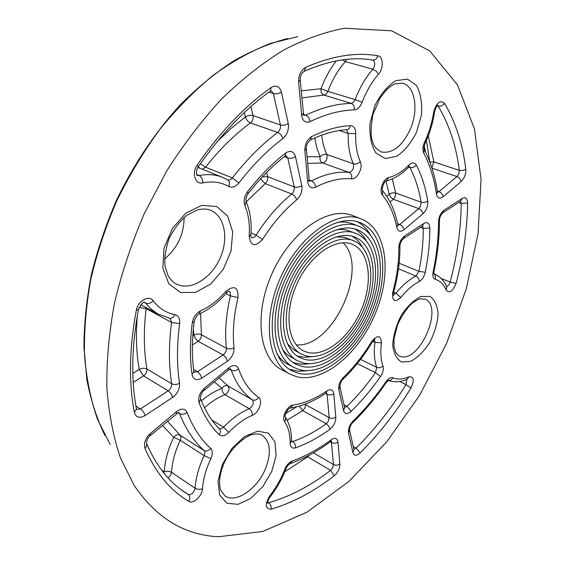 <?xml version="1.0" encoding="UTF-8"?>
<svg xmlns="http://www.w3.org/2000/svg" width="565" height="565" viewBox="0 0 565 565"><rect width="100%" height="100%" fill="white"/><g stroke="black" fill="none" stroke-linecap="round" stroke-linejoin="round"><path stroke-width="0.85" d="M218.486 536.75C184.451 535.126 156.343 518.006 134.138 485.392L120.479 457.989C113.353 436.992 108.805 413.538 106.849 387.611C106.51 360.534 109.094 332.149 114.617 302.452C121.821 272.429 131.772 242.682 144.463 213.224L166.703 171.033C183.561 144.414 201.896 120.359 221.706 98.868C242.039 79.178 262.704 62.892 283.722 50.017C304.606 39.204 324.826 31.951 344.389 28.25L391.58 30.807L429.725 50.899L457.445 84.835L474.423 128.82L481.055 179.409L478.047 233.656L466.245 289.061L446.541 343.499L419.788 395.006L386.891 441.675L348.852 481.486L306.922 512.229L262.732 531.495L218.486 536.75M289.916 374.101L281.773 369.757C258.918 358.302 253.487 313.511 272.662 272.182C291.561 230.732 329.098 205.695 352.673 215.597L361.268 218.952C386.99 229.129 392.166 273.291 375.478 313.187C359.149 353.21 323.434 383.48 296.611 376.7L289.916 374.101C267.153 362.709 261.906 317.721 281.208 276.115C300.234 234.376 337.806 209.085 361.268 218.952M204.459 407.718C211.232 401.743 218.09 397.4 225.032 394.695C222.998 393.24 221.981 391.114 221.981 388.31C223.797 385.824 225.816 385.04 228.034 385.959L219.051 377.921M252.4 415.275C258.947 412.923 263.339 400.331 258.601 397.449C249.765 391.142 243.091 381.615 238.564 368.867C236.657 364.856 233.416 364.496 228.839 367.787L204.262 388.367C199.572 392.943 197.842 397.767 199.078 402.838C204.106 415.96 210.816 426.596 219.213 434.739C221.868 436.78 225.047 436.011 228.747 432.416C236.403 424.379 244.292 418.665 252.4 415.275C252.428 412.429 251.376 410.247 249.257 408.728L225.032 394.695C228.889 391.955 229.884 389.045 228.034 385.959L252.35 399.829C254.158 402.93 253.127 405.896 249.257 408.728C240.457 412.351 231.89 418.503 223.571 427.189L211.917 420.12M163.723 472.834L164.274 471.817L166.88 471.252L169.698 471.535L171.513 472.333C172.156 461.986 175.072 451.315 180.256 440.312L173.646 437.303C175.715 434.881 177.855 434.195 180.073 435.227L167.48 421.165M168.137 477.976L170.475 475.469L171.513 472.333L195.095 488.202C193.852 492.885 191.57 494.982 188.244 494.495L184.028 491.79C168.568 481.408 156.131 465.433 146.709 443.857L146.603 443.61M210.872 458.674L204.156 455.616L180.256 440.312C181.217 438.08 181.16 436.392 180.073 435.227L204.029 450.475C205.102 451.633 205.137 453.349 204.156 455.616C198.866 466.852 195.843 477.715 195.095 488.202C197.425 489.495 199.883 489.671 202.475 488.725C203.195 479.049 205.992 469.035 210.872 458.674C212.843 454.14 212.765 450.708 210.653 448.377C200.808 439.422 192.955 427.423 187.093 412.386C184.953 408.325 181.414 408.078 176.464 411.638L150.283 433.56C145.325 438.369 143.559 443.306 144.979 448.377C155.742 472.877 170.34 490.54 188.781 501.367C193.173 504.411 202.256 495.964 202.475 488.725M246.248 201.832L265.204 183.625L260.613 178.794M262.428 176.838L267.669 176.661L266.659 172.445M296.703 199.826C300.834 195.871 302.529 191.132 301.788 185.617L295.474 156.632C293.736 151.222 290.459 150.029 285.629 153.044C272.182 163.49 259.483 176.386 247.527 191.733C244.25 196.443 243.367 201.076 244.892 205.611C248.621 214.693 250.034 224.941 249.137 236.354C250.648 246.291 255.14 247.301 262.612 239.376C272.726 223.415 284.082 210.237 296.703 199.826C295.785 197.129 294.111 195.193 291.695 194.007L265.204 183.625C267.259 181.704 268.085 179.38 267.669 176.661L294.231 186.902C294.612 189.663 293.772 192.029 291.695 194.007C278.503 204.805 266.631 218.521 256.065 235.16C254.561 237.335 252.943 238.19 251.206 237.71M200.441 163.716L205.526 167.212C219.538 149.393 234.517 134.639 250.45 122.944C248.07 121.863 246.382 119.872 245.401 116.969C247.957 115.437 250.514 114.985 253.056 115.613L250.895 106.594M282.881 138.524C287.281 134.562 289.075 129.576 288.263 123.551L281.405 92.095C279.562 86.219 276.108 84.708 271.052 87.554C244.334 106.693 219.743 132.493 197.277 164.966C191.464 172.904 195.257 184.903 202.771 182.869C212.489 180.948 221.155 182.149 228.754 186.485C232.187 188.089 235.57 186.902 238.903 182.926C252.675 165.107 267.337 150.311 282.881 138.524C281.928 135.579 280.212 133.545 277.719 132.422L250.45 122.944C252.647 121.023 253.516 118.579 253.056 115.613L280.402 124.936C280.826 127.944 279.929 130.444 277.719 132.422C261.701 144.463 246.594 159.627 232.413 177.904C230.908 179.712 229.348 180.362 227.709 179.847M304.662 404.3L305.63 404.688L305.552 403.961M287.126 420.127L302.734 410.642L299.309 406.058M329.932 429.308C333.837 425.996 335.801 421.956 335.815 417.189L333.795 393.812C333.068 389.688 330.779 388.72 326.923 390.909C315.616 398.629 304.309 403.361 293.016 405.098C287.281 405.55 281.243 417.528 284.64 421.737C288.397 427.331 290.24 434.499 290.163 443.228C290.368 447.198 292.14 448.737 295.495 447.84C307.176 443.652 318.653 437.48 329.932 429.308L329.035 426.61L326.655 423.976L302.734 410.642L304.938 407.951L305.63 404.688L329.211 417.683L328.484 420.989L326.273 423.743C315.298 431.618 304.139 437.55 292.783 441.54L291.561 440.82M284.746 471.796L307.699 456.852L306.972 456.336M334.212 475.786C337.962 472.439 339.848 468.526 339.869 464.049L337.969 442.042C337.263 438.143 335.024 437.374 331.26 439.718C318.498 449.161 305.467 456.266 292.169 461.033C289.005 462.368 286.54 465.129 284.781 469.317C281.102 478.908 276.045 487.842 269.611 496.127C264.759 504.559 265.246 508.917 271.073 509.199C292.783 502.737 313.829 491.599 334.212 475.786L330.631 470.384L307.699 456.852L309.274 455.136M192.411 344.947L198.153 341.309L195.483 338.71L193.965 335.137C196.571 333.851 199.049 333.717 201.401 334.72L200.61 313.398M227.384 361.268C231.933 357.758 234.143 353.266 234.016 347.807C232.399 332.347 233.726 315.609 237.992 297.593C238.317 287.084 234.298 284.972 225.944 291.25C218.274 300.128 209.785 306.689 200.469 310.92C196.062 313.257 193.343 317.163 192.312 322.65C189.904 341.309 189.812 358.613 192.044 374.553C193.371 379.758 196.62 380.958 201.783 378.162L227.384 361.268C226.777 358.535 225.343 356.43 223.097 354.954L198.153 341.309C200.427 339.614 201.507 337.418 201.401 334.72L226.41 348.231C226.48 350.964 225.379 353.203 223.097 354.954L197.425 371.728L193.626 369.552M133.22 382.42L143.545 375.88L139.223 369.468C142.006 368.048 144.569 367.893 146.921 368.987C143.764 350.54 143.503 330.426 146.151 308.645L139.082 307.409M172.671 397.372C177.601 393.565 179.896 388.868 179.557 383.268C176.76 365.061 176.796 345.166 179.649 323.59C180.094 318.603 178.491 315.609 174.825 314.599C166.145 312.946 158.949 308.349 153.235 300.813C149.224 294.584 137.775 300.912 136.299 310.333C129.293 348.012 128.636 382.011 134.322 412.344C135.946 417.535 139.534 418.609 145.085 415.572L172.671 397.372L171.372 394.165L168.645 391.072L143.545 375.88C146.003 374.051 147.133 371.749 146.921 368.987L171.682 383.755C171.859 386.559 170.715 388.911 168.236 390.803L140.579 408.876L136.561 409.35M390.041 201.988L393.353 199.29L390.662 197.263L389.193 194.226L392.301 192.835L395.67 193.018L392.287 178.921M422.959 213.754C426.511 210.208 428.101 205.957 427.726 200.992C425.579 187.686 421.787 175.715 416.341 165.065C414.548 162.24 412.09 162.233 408.961 165.065C402.478 171.619 395.761 175.764 388.819 177.509C383.176 178.455 378.67 191.231 382.547 195.236C389.539 203.781 394.292 214.531 396.814 227.476C398.007 231.558 400.401 232.307 404.01 229.729L422.959 213.754C422.408 211.367 421.003 209.65 418.729 208.598L393.353 199.29L395.274 196.429L395.67 193.018L421.109 202.214L421.158 202.658L420.466 206.176L418.729 208.598L399.723 224.503L397.555 223.676M429.824 161.993L433.892 161.971L428.256 135.833M431.858 167.833L433.892 161.971L459.331 170.369L459.02 173.264L457.304 176.273L438.991 191.627L437.296 191.034M307.692 163.398L322.587 162.939C320.426 161.837 319.606 159.761 320.129 156.71C322.198 154.662 324.444 153.927 326.874 154.506C324.232 148.948 322.516 142.493 321.732 135.141M351.578 178.815C357.2 179.719 363.359 167.544 360.301 161.569C356.868 153.821 355.329 144.478 355.689 133.538C355.639 128.46 353.874 125.826 350.392 125.635C338.124 126.32 325.256 129.936 311.788 136.49C307.113 139.477 304.803 144.195 304.86 150.629L307.678 181.718C308.61 187.093 311.259 188.908 315.623 187.156C328.406 180.602 340.384 177.827 351.578 178.815C352.129 175.694 351.268 173.561 349.008 172.417L322.587 162.939C326.238 161.844 327.665 159.033 326.874 154.506L353.372 163.815C354.1 168.405 352.652 171.28 349.008 172.417C337.34 171.308 324.826 174.126 311.477 180.885L309.189 180.03M301.809 97.922L323.971 95.047C321.711 94.023 320.729 91.918 321.026 88.719L327.891 91.361C332.269 79.722 338.096 69.799 345.363 61.592L342.383 59.897M372.808 60.052C375.393 62.051 375.421 65.102 372.893 69.205L345.363 61.592L346.67 59.382M354.276 109.885C357.574 109.511 360.195 106.983 362.137 102.3C366.297 91.361 371.742 82.003 378.479 74.227C383.755 68.626 383.395 56.338 377.851 55.78C356.042 51.98 332.008 55.836 305.743 67.341C300.912 70.237 298.539 75.103 298.624 81.939L301.654 115.324C302.663 121.185 305.46 123.283 310.051 121.623C325.567 114.151 340.307 110.239 354.276 109.885C354.594 106.623 353.577 104.461 351.218 103.402L323.971 95.047L326.196 94.009L327.891 91.361L355.166 99.617L353.45 102.329L351.218 103.402C336.853 103.67 321.683 107.597 305.707 115.189L303.356 114.42M164.592 258.89C177.481 248.063 183.992 234.242 184.112 217.433M343.153 242.766C369.63 268.114 332.679 348.45 296.201 344.848M307.035 352.249L303.419 350.816C287.401 343.089 283.891 311.965 297.134 283.439C310.171 254.815 336.09 237.229 352.376 244.363C369.687 251.482 373.246 281.921 361.445 309.542C349.89 337.249 325.037 357.483 307.035 352.249M305.545 355.745L301.541 354.163C284.541 345.921 280.784 312.798 294.895 282.408C308.787 251.919 336.38 233.218 353.697 240.754C372.194 248.318 375.979 280.727 363.464 310.114C351.204 339.593 324.783 361.233 305.545 355.745M301.541 354.163L292.543 349.106L287.161 343.343M336.126 236.876L344.007 237.215L353.697 240.754M312.141 356.642L304.196 357.327L297.006 355.908M352.08 236.177C356.367 238.649 359.834 242.321 362.476 247.195M304.055 359.241L299.648 357.504C281.674 348.739 277.669 313.632 292.642 281.37C307.395 249.01 336.655 229.199 355.004 237.145C374.687 245.154 378.705 279.52 365.477 310.665C352.525 341.917 324.536 364.969 304.055 359.241M302.565 362.73L297.741 360.837C278.792 351.55 274.541 314.465 290.382 280.332C305.99 246.093 336.91 225.181 356.289 233.529C377.166 241.968 381.417 278.298 367.483 311.202C353.845 344.219 324.303 368.698 302.565 362.73M297.741 360.837L288.221 355.364L284.598 351.91L282.062 348.57M336.775 229.602L341.98 229.39L345.942 229.863L356.289 233.529M309.959 363.676L301.562 364.326L293.164 362.575M354.636 228.924C359.467 231.594 363.394 235.605 366.402 240.951M301.081 366.226L295.806 364.164C275.904 354.354 271.405 315.284 288.108 279.287C304.57 243.176 337.157 221.162 357.56 229.899C379.638 238.776 384.122 277.062 369.489 311.725C355.173 346.493 324.07 372.413 301.081 366.226M299.591 369.722L293.864 367.483C272.994 357.151 268.248 316.103 285.819 278.234C303.137 240.252 337.39 217.137 358.817 226.254C382.102 235.577 386.813 275.819 371.495 312.226C356.494 348.753 323.851 376.113 299.591 369.722M293.864 367.483L288.411 364.609C283.87 362.214 280.028 358.584 276.885 353.732M337.326 222.313C343.054 221.544 348.308 222.102 353.09 223.987L358.817 226.254M307.699 370.704L297.84 371.233L289.252 369.206M357.122 221.635C362.511 224.496 366.89 228.839 370.266 234.666M298.101 373.211L291.9 370.795C270.077 359.933 265.084 316.916 283.517 277.175C301.696 237.314 337.602 213.111 360.046 222.61C384.553 232.356 389.497 274.562 373.486 312.713C357.822 350.992 323.639 379.8 298.101 373.211M382.971 365.972C380.782 359.644 380.273 351.946 381.439 342.87L374.955 342.369C373.712 352.207 374.298 360.541 376.714 367.377L375.478 372.674L380.492 376.558C382.978 372.674 383.812 369.15 382.971 365.972C381.064 367.759 378.981 368.232 376.714 367.377L360.569 359.397M357.292 363.599L375.478 372.674C366.756 385.139 357.25 396.362 346.974 406.355L343.937 404.731M381.439 342.87C380.852 335.066 377.575 334.642 371.608 341.592C363.359 355.307 353.93 367.278 343.322 377.512C339.791 381.347 338.294 385.401 338.831 389.666L343.534 410.691C344.834 414.329 347.39 414.533 351.204 411.32L346.974 406.355L344.551 407.485M406.765 379.426L406.002 384.624C391.397 408.361 374.772 429.506 356.127 448.073L353.21 446.428M399.702 381.495L406.002 384.624L411.009 388C414.548 380.153 413.841 376.438 408.891 376.841C402.937 379.433 397.598 379.744 392.866 377.759C390.712 377.088 388.409 378.402 385.966 381.707C375.916 396.326 364.905 409.491 352.948 421.193C349.502 424.993 348.026 428.92 348.52 432.967L352.913 452.614C354.128 455.969 356.55 456.068 360.195 452.897C379.186 433.878 396.122 412.245 411.009 388M360.195 452.897L356.127 448.073L353.831 449.224M371.608 341.592L372.074 342.348M374.411 339.706L374.955 342.369L372.766 341.324M343.322 377.512L343.16 379.073C354.043 368.557 363.691 356.296 372.109 342.298L374.962 339.459L373.945 339.353M338.831 389.666L339.925 386.686M343.534 410.691L344.594 407.697M351.204 411.32C361.762 400.995 371.523 389.405 380.492 376.558M446.195 290.149C449.5 293.602 452.798 291.328 456.089 283.326C463.371 256.058 467.213 229.263 467.622 202.941C467.34 198.244 465.489 196.754 462.071 198.47L444.09 210.215C440.693 212.906 438.828 216.755 438.504 221.77C438.489 238.091 436.689 254.829 433.108 271.977C432.423 275.96 433.122 278.39 435.198 279.272C440.128 280.833 443.793 284.463 446.195 290.149L446.767 286.971M444.556 103.324C440.043 99.765 436.392 102.724 433.609 112.209C432.105 122.598 429.096 132.57 424.598 142.119C422.747 146.384 422.479 150.043 423.799 153.08C430 165.227 434.231 178.907 436.505 194.12C437.501 198.287 439.725 199.148 443.165 196.712L461.111 181.577C464.465 178.229 466.033 174.098 465.807 169.189C462.763 144.237 455.68 122.287 444.556 103.324C442.805 105.613 440.686 106.531 438.186 106.086C449.196 124.554 456.245 145.982 459.331 170.369L462.763 170.531L465.807 169.189M401.743 362.066L410.889 361.296C417.712 357.546 423.976 351.317 429.668 342.609C434.485 333.089 437.289 323.611 438.101 314.189C437.494 305.651 434.782 299.725 429.965 296.413L420.904 296.491C413.891 299.951 407.358 306.209 401.305 315.277C396.227 325.313 393.367 335.2 392.724 344.94C393.636 353.549 396.637 359.255 401.743 362.066M216.72 206.529L201.832 205.349L185.913 213.132L172.318 228.5L164.034 248.247L162.833 268.107L168.836 283.87L180.567 292.437L195.497 292.395L210.66 284.089L223.274 269.293L231.092 250.768L232.688 231.876L227.646 216.091L216.72 206.529M222.356 464.479L217.984 481.189L219.665 495.046L226.904 503.253L238.07 504.34L250.86 498.337L262.824 486.585L271.779 471.372L276.094 455.489L274.943 441.865L268.41 433.136L257.598 431.152L244.539 436.561L231.89 448.469L222.356 464.479M416.567 132.182L421.419 114.978C422.359 103.218 420.727 93.416 416.525 85.569L407.464 79.135L395.938 80.626C387.724 85.732 380.732 93.981 374.962 105.373L370.004 123.551C369.312 135.798 371.304 145.643 375.979 153.087L385.415 158.574L396.757 156.272C404.561 150.968 411.165 142.938 416.567 132.182M419.188 281.603C422.161 279.809 424.188 276.695 425.268 272.259C428.312 257.11 429.831 242.343 429.831 227.949C429.449 223.133 427.423 221.649 423.757 223.5L404.597 236.015C401.03 238.811 399.102 242.752 398.819 247.837C398.954 262.146 396.941 276.942 392.767 292.211C391.955 301.081 394.66 302.854 400.882 297.529C406.772 290.156 412.874 284.845 419.188 281.603C419.145 279.046 418.043 277.196 415.897 276.045C409.039 279.52 402.414 285.247 396.016 293.235L393.409 294.845M408.891 376.841L407.16 379.249M392.866 377.759C391.806 379.715 390.316 380.591 388.402 380.386M385.966 381.707L386.227 382.59M352.948 421.193L352.793 422.599C364.934 410.699 376.099 397.336 386.276 382.519L388.741 380.259L387.717 380.181M348.52 432.967L349.551 429.986M352.913 452.614L353.916 449.606M214.34 381.876L221.981 388.31C215.067 390.952 208.21 395.126 201.394 400.832M228.747 432.416L223.571 427.189L221.325 428.722L219.262 428.666M162.466 425.374L173.646 437.303C168.059 449.161 164.931 460.666 164.274 471.817L161.611 470.115M180.037 488.895L188.244 494.495C190.151 496.19 190.334 498.478 188.781 501.367M199.078 402.838L200.639 398.876C205.413 411.306 211.677 421.285 219.425 428.814L219.425 428.814C220.767 430.474 220.696 432.451 219.213 434.739M258.601 397.449C256.743 399.999 254.66 400.79 252.35 399.829C243.077 393.304 236.05 383.409 231.255 370.153C233.67 371.17 236.106 370.739 238.564 368.867M228.839 367.787L228.564 369.948M230.358 368.896L231.255 370.153L229.588 369.22M204.262 388.367L204.205 390.373L228.712 369.821L230.633 368.867L230.16 368.768M204.205 390.373C201.74 391.644 199.812 397.788 200.639 398.876L200.54 398.608M210.653 448.377C208.549 450.863 206.345 451.562 204.029 450.475C193.837 441.322 185.687 429.04 179.578 413.629C181.979 414.759 184.487 414.343 187.093 412.386M176.464 411.638L176.344 413.728M178.702 412.45L179.578 413.629L178.003 412.655M150.283 433.56L150.375 435.509L178.554 412.351M144.979 448.377L146.625 446.131L146.709 443.857C145.89 442.508 147.981 436.794 150.375 435.509M286.01 155.53L287.776 157.96L294.231 186.902C296.809 187.644 299.33 187.213 301.788 185.617M284.273 156.689L287.776 157.96C290.389 158.666 292.96 158.221 295.474 156.632M199.268 168.003L198.548 166.456M244.32 112.569L245.401 116.969L231.177 128.326L217.348 141.441M202.369 169.246L205.526 167.212L232.413 177.904L238.903 182.926M202.771 182.869C202.743 179.317 201.543 176.873 199.17 175.553L196.782 174.585M227.328 179.663L222.532 177.318C215.427 174.486 207.645 173.9 199.17 175.553L197.319 175.433C196.507 175.955 195.758 169.846 198.329 166.774L197.277 164.966M271.172 90.668L273.396 93.529L280.402 124.936C283.065 125.592 285.685 125.133 288.263 123.551M268.933 92.109L273.396 93.529C276.094 94.143 278.764 93.663 281.405 92.095M285.629 153.044L285.184 155.975C272.161 166.089 259.815 178.632 248.155 193.59L247.527 191.733M244.892 205.611L246.178 201.677M249.137 236.354L250.86 235.04M262.612 239.376L256.065 235.16L251.001 232.95M285.89 155.481L284.972 156.138M198.259 166.873L198.329 166.774C220.364 134.936 244.405 109.681 270.451 91.007L270.218 91.177M228.754 186.485C229.962 183.512 229.63 181.309 227.766 179.882L222.532 177.318L197.898 167.452M271.052 87.554L270.451 91.007L271.136 90.654M423.757 223.5L422.528 226.099L423.256 228.366C423.305 242.329 421.864 256.665 418.94 271.377L399.137 263.226M420.607 227.356L423.256 228.366L429.831 227.949M456.089 283.326L450.128 282.097L441.124 278.404M467.622 202.941L461.238 203.379C460.927 229.143 457.226 255.38 450.128 282.097C449.309 284.633 448.109 286.074 446.534 286.434M446.731 286.886L446.851 287.168C444.493 281.116 440.432 276.765 434.662 274.124L433.842 273.82M425.268 272.259L418.94 271.377L415.897 276.045L398.466 268.799M404.597 236.015L403.417 238.614M398.819 247.837L399.921 246.404C399.956 243.317 401.199 240.669 403.65 238.458L422.804 225.915M392.767 292.211L393.713 291.844M400.882 297.529L396.016 293.235L393.621 292.19M462.071 198.47L460.793 201.055M460.581 201.189L461.238 203.379L458.639 202.461M444.09 210.215L442.847 212.8M438.504 221.77L439.492 220.279M433.108 271.977L433.998 271.384M435.198 279.272C435.912 277.012 435.467 275.24 433.864 273.947M296.886 406.715L285.721 413.396M326.506 392.788L327.093 394.321L329.211 417.683C331.493 418.679 333.689 418.517 335.815 417.189M325.482 393.459L327.093 394.321C329.402 395.302 331.634 395.133 333.795 393.812M271.073 509.199C271.475 506.473 270.692 504.319 268.721 502.744L267.697 502.087M339.869 464.049C337.814 465.398 335.674 465.553 333.456 464.515L332.757 467.665L330.631 470.384C310.63 485.773 289.993 496.557 268.721 502.744L267.655 502.801M291.554 441.138L290.163 443.228M295.495 447.84C295.728 445.114 294.824 443.017 292.783 441.54L291.561 441.646M326.923 390.909L326.026 393.092M293.016 405.098L290.12 408.064M284.64 421.737L285.728 419.301L285.219 416.928M269.978 497.052L269.611 496.127M337.969 442.042C335.878 443.384 333.71 443.539 331.464 442.522L333.456 464.515L313.455 452.819M331.26 439.718L330.511 441.639M331.048 441.279L331.464 442.522L330.25 441.83M292.169 461.033L290.212 463.604M284.781 469.317L285.876 468.943M193.343 329.077L193.965 335.137L192.792 335.871M201.783 378.162L200.54 374.998L198.251 372.3L197.425 371.728L194.042 372.229M137.394 315.27C135.685 334.748 136.292 352.814 139.223 369.468L132.839 373.472M174.825 314.599C173.738 317.198 172.163 318.427 170.107 318.3L171.562 322.453L146.151 308.645L146.194 307.635M136.299 310.333L138.46 309.458C141.37 303.73 143.439 301.343 144.675 302.289L151.413 309.422L158.151 314.119L140.742 304.676M144.061 302.31L145.615 303.151C148.129 304.111 150.664 303.334 153.235 300.813M179.649 323.59L171.562 322.453C168.681 344.636 168.723 365.068 171.682 383.755C174.14 384.899 176.76 384.737 179.557 383.268M198.908 314.189L200.469 310.92M192.312 322.65L194.212 321.485C195.787 316.923 197.439 314.451 199.17 314.069C209.262 309.422 218.358 302.388 226.459 292.96L226.367 293.065M192.044 374.553L193.887 371.509M234.016 347.807C231.403 349.142 228.867 349.283 226.41 348.231C224.658 332.121 225.986 314.663 230.407 295.869L237.992 297.593M225.944 291.25L226.459 292.96L228.973 291.039M229.093 291.102L230.428 292.96L230.407 295.869L225.88 293.63M134.322 412.344L136.455 409.046C130.939 379.56 131.61 346.366 138.46 309.458L138.496 309.295M136.497 409.314L136.405 408.749M145.085 415.572L144.054 412.874L142.232 410.303L135.897 405.903M158.151 314.119L169.938 318.272M386.001 181.075L389.193 194.226L386.7 196.246M409.237 166.689L409.865 167.438C415.219 177.735 418.962 189.324 421.109 202.214C423.531 202.87 425.735 202.461 427.726 200.992M408.777 167.071L409.865 167.438C412.33 167.996 414.484 167.205 416.341 165.065M424.202 146.01L425.565 152.027M437.607 105.45L438.186 106.086L437.225 105.803M431.971 168.186L456.986 176.562C459.253 177.544 460.63 179.218 461.111 181.577M408.961 165.065L408.566 167.282M388.819 177.509L386.079 181.033M382.547 195.236L382.576 190.624M396.814 227.476L397.817 224.976M404.01 229.729C403.424 227.342 401.998 225.597 399.723 224.503L397.873 225.266C395.288 211.635 390.224 200.137 382.689 190.765L382.689 190.801C380.845 190.292 384.56 180.179 386.291 180.962C394.285 178.872 401.764 174.253 408.735 167.113L409.689 166.463L409.032 166.52M433.609 112.209L434.626 111.616M424.598 142.119L425.205 142.917C429.894 132.959 433.03 122.563 434.612 111.715C435.721 107.724 436.879 105.549 438.066 105.182L437.141 105.231M423.799 153.08L424.28 149.45M436.505 194.12L437.437 191.952M443.165 196.712C442.656 194.339 441.265 192.644 438.991 191.627L437.494 192.319M314.747 137.966L316.817 147.959L320.129 156.71L307.092 156.766M315.623 187.156C315.228 184.155 313.843 182.064 311.477 180.885L309.507 181.174M336.316 60.907C330.045 68.958 324.953 78.231 321.026 88.719L301.173 90.887M378.479 74.227L376.198 71.141L372.893 69.205C365.576 77.61 359.665 87.752 355.166 99.617L362.137 102.3M346.529 129.71L348.231 133.481L355.689 133.538M350.392 125.635C349.876 128.029 348.69 129.378 346.825 129.696L346.613 129.71M311.788 136.49L310.1 140.155M304.86 150.629L306.357 148.609M307.678 181.718L309.147 179.635M360.301 161.569C358.21 163.673 355.901 164.415 353.372 163.815C349.594 155.446 347.885 145.339 348.231 133.481L339.247 130.522M377.851 55.78C376.94 58.739 375.294 60.165 372.907 60.067C352.334 56.528 329.395 60.3 304.09 71.367L303.822 71.487M305.743 67.341L304.09 71.367C301.512 73.062 300.22 76.035 300.22 80.272L298.624 81.939M301.654 115.324L303.193 113.381M310.051 121.623C309.606 118.438 308.151 116.298 305.707 115.189L303.765 115.437M410.232 129.385C402.04 146.512 392.237 154.005 380.845 151.886L375.386 147.627C374.369 146.279 373.246 143.785 372.024 140.155C370.569 134.675 370.866 126.143 372.914 114.547L380.061 97.992L386.538 89.736C390.584 86.332 393.409 84.369 395.02 83.853L402.57 83.182C415.261 86.254 418.834 110.154 410.232 129.385M400.055 356.317L398.947 355.879L395.917 352.857L394.031 346.719L393.996 338.816L397.668 324.374C402.442 314.578 407.4 307.431 412.535 302.932C416.207 300.46 418.672 299.118 419.922 298.906L424.781 299.062C444.429 306.166 419.442 363.909 400.055 356.317M262.195 435.304C270.473 441.689 271.553 452.869 265.423 468.837C257.308 488.93 235.81 503.754 224.898 495.865L220.738 490.173C220.195 489.467 219.785 486.832 219.524 482.256C219.672 476.726 221.035 470.744 223.599 464.331C231.82 444.252 250.034 434.019 252.993 434.464C257.011 433.638 260.077 433.92 262.195 435.304M210.554 210.229L210.823 210.342C224.644 216.261 228.761 238.133 220.442 257.393C212.32 276.723 193.35 289.817 179.041 285.163L176.167 283.976C172.996 282.281 170.305 279.52 168.102 275.699L165.086 266.341C164.14 259.441 165.376 250.415 168.787 239.278C173.603 229.277 179.79 221.148 187.34 214.905L197.92 209.749C202.736 208.669 206.96 208.831 210.604 210.251L210.823 210.342M110.14 444.478L97.455 419.173C90.803 399.978 86.487 378.712 84.503 355.378C83.98 331.104 86.078 305.778 90.803 279.414C97.039 252.816 105.747 226.53 116.92 200.554C129.371 175.164 143.665 151.448 159.796 129.399C176.739 108.657 194.6 90.584 213.372 75.18C232.377 61.5 251.333 50.935 270.232 43.491L297.706 36.661M426.391 140.332L429.76 161.823M344.636 407.895L339.989 386.969C339.982 383.621 341.041 380.987 343.16 379.073M388.325 380.429C394.448 382.59 400.818 382.159 407.436 379.129L407.301 379.193M353.944 449.747L349.615 430.262C349.657 427.076 350.717 424.527 352.793 422.599M248.155 193.59C246.1 196.542 245.478 199.325 246.291 201.945C250.323 211.967 251.842 223.055 250.846 235.217L251.093 237.667M434.662 274.124L433.842 273.792M392.837 294.725L393.586 295.41L393.692 291.928C397.965 276.313 400.041 261.143 399.921 246.404M433.913 274.152L433.977 271.49C437.621 254.102 439.457 237.095 439.492 220.477C439.542 217.44 440.735 214.827 443.08 212.645L460.998 200.914M326.528 392.626L326.231 392.95C314.465 401.044 302.508 406.073 290.368 408.029L290.368 408.029C288.814 406.955 283.581 416.391 285.304 417.125L285.276 417.019C288.976 422.698 291.046 429.464 291.469 437.31L291.476 441.774M331.041 441.046L331.634 441.053L330.695 441.505C317.65 451.188 304.245 458.526 290.481 463.512C288.602 464.345 287.055 466.189 285.841 469.042C281.991 479.042 276.723 488.358 270.021 496.995C268.191 499.728 267.436 501.847 267.746 503.359L267.146 502.589M193.915 372.158L193.922 371.798C191.775 356.409 191.867 339.643 194.212 321.485M437.465 192.552L437.472 192.206C435.177 176.562 430.82 162.395 424.407 149.697C423.708 148.687 423.969 146.427 425.205 142.917M309.302 181.111L306.378 148.835C306.11 145.325 307.438 142.387 310.362 140.021C323.229 133.771 335.384 130.331 346.825 129.696L346.649 129.703M303.631 115.394L300.22 80.272M104.942 435.537C96.954 419.039 90.944 400.529 86.904 380.019L83.945 347.079C84.072 323.752 86.544 299.627 91.368 274.689C97.54 249.582 105.902 224.806 116.454 200.349C133.686 164.323 155.721 131.518 180.758 104.32C197.87 87.285 215.498 72.836 233.642 60.971C251.842 50.688 269.802 43.208 287.529 38.533"/></g></svg>
